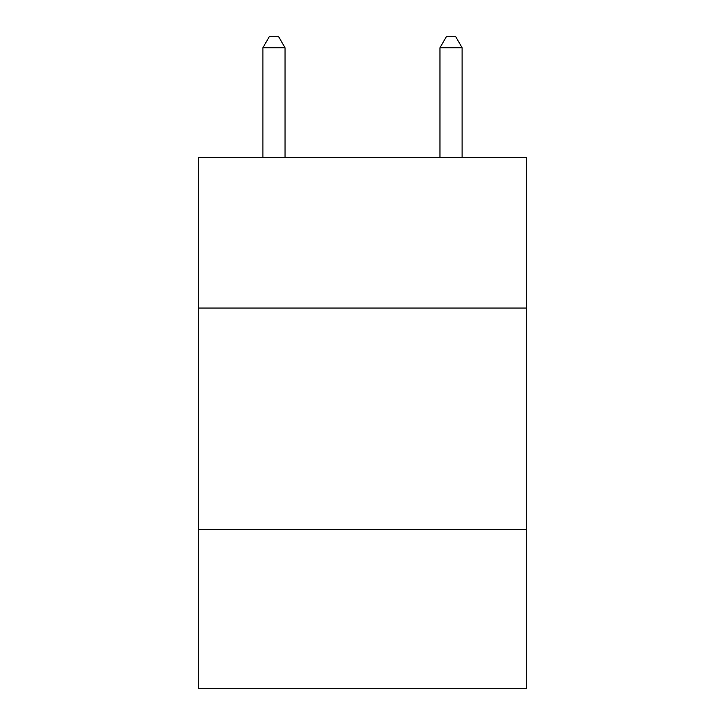 <?xml version="1.0" encoding="UTF-8"?>
<svg xmlns="http://www.w3.org/2000/svg" width="725" height="725" viewBox="0 0 725 725"><rect width="100%" height="100%" fill="white"/><g stroke="black" fill="none" stroke-linecap="round" stroke-linejoin="round"><path stroke-width="1.09" d="M526.287 308.053L526.287 157.542L198.713 157.542L198.713 308.053L526.287 308.053L526.287 688.75L198.713 688.75L198.713 308.053M526.287 529.386L198.713 529.386M285.034 157.542L285.034 47.759L262.894 47.759L262.894 157.542M262.894 47.759L269.537 36.25L278.391 36.25L285.034 47.759M462.106 157.542L462.106 47.759L439.966 47.759L439.966 157.542M439.966 47.759L446.609 36.25L455.463 36.25L462.106 47.759"/></g></svg>

